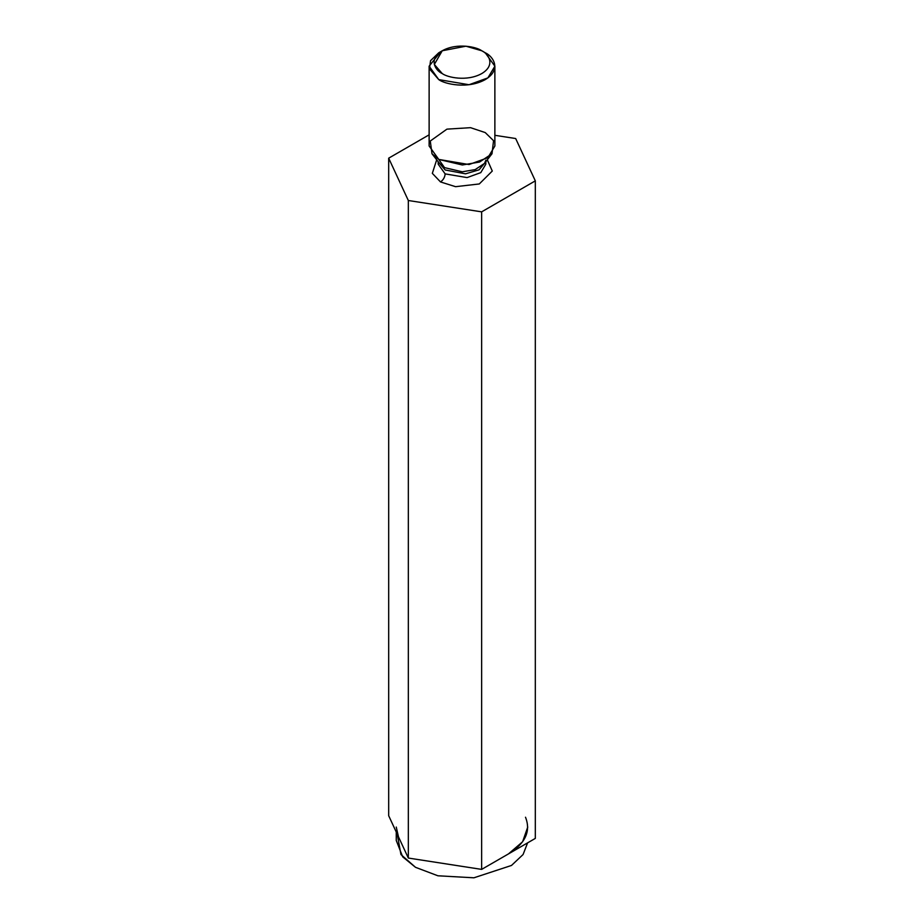 <?xml version="1.0" encoding="UTF-8"?>
<svg xmlns="http://www.w3.org/2000/svg" width="924" height="924" viewBox="0 0 924 924"><rect width="100%" height="100%" fill="white"/><g stroke="black" fill="none" stroke-linecap="round" stroke-linejoin="round"><path stroke-width="1.39" d="M388.681 815.707L388.681 158.177L429.129 134.823L388.681 158.177L388.681 815.707L408.327 858.049L408.327 200.508L388.681 158.177L408.327 200.508L408.327 858.049L481.647 869.392L481.647 211.85L408.327 200.508L481.647 211.85L481.647 869.392L535.319 838.403L535.319 180.861L481.647 211.85L535.319 180.861L535.319 838.403L481.647 869.392L408.327 858.049L388.681 815.707M515.673 138.531L535.319 180.861L515.673 138.531L494.871 135.308L515.673 138.531M440.505 181.936L432.328 173.354L436.682 159.806L432.328 173.354L440.505 181.936L455.567 186.683L479.29 183.957L492.284 171.044L487.318 159.806L492.284 171.044L479.29 183.957L455.567 186.683L440.505 181.936C443.301 179.972 444.848 177.293 445.149 173.885L467.094 177.593L480.769 172.638L485.828 164.149L480.769 172.638L467.094 177.593L445.149 173.885L438.172 164.149L445.149 173.885C444.848 177.293 443.301 179.972 440.505 181.936M442.238 50.762L438.761 52.772L430.549 60.672L429.464 68.873L438.761 79.614C444.617 84.072 467.717 89.362 485.239 79.614C502.125 69.496 492.977 56.156 485.239 52.772L481.751 50.762C476.772 46.962 457.137 42.481 442.25 50.762C427.893 59.355 435.666 70.698 442.25 73.574C447.228 77.373 466.863 81.866 481.751 73.574C496.107 64.98 488.334 53.638 481.751 50.762L481.762 50.762C488.334 53.638 496.107 64.98 481.751 73.574C466.863 81.866 447.228 77.373 442.25 73.574L434.338 64.449L442.238 50.762L465.95 46.2L481.751 50.762L485.239 52.772L494.871 66.193L487.884 77.893L469.034 84.731L438.761 79.614L429.129 66.193L440.644 51.767M429.129 66.193L429.129 146.004L438.761 159.425L469.034 164.541L487.884 157.704L494.871 146.004L494.871 66.193M444.525 167.625L462.277 171.806L475.19 169.6L484.557 163.363L475.19 169.6L462.277 171.806L444.525 167.625L438.761 159.425L431.993 153.754L430.272 141.037L446.927 129.141L470.535 127.674L485.239 132.582L493.555 140.691L492.007 153.754L479.544 162.047L462.358 164.98L438.761 159.425L444.525 167.625L439.443 163.363L444.525 167.625M485.643 161.966L479.059 169.831L465.546 173.828L445.149 169.958L438.357 161.966L445.149 169.958L465.546 173.828L479.059 169.831L485.643 161.966M485.239 52.772L481.762 50.762M527.743 827.061L522.603 841.764L508.489 853.891C525.386 843.416 531.057 831.196 525.502 817.232M398.498 836.878L396.257 827.061M396.257 832.05L396.257 840.47L402.679 856.837L415.511 867.313L437.918 875.79L473.92 877.8L511.492 865.453L523.065 854.538L527.616 842.85L523.065 854.538L511.492 865.453L473.92 877.8L437.918 875.79L415.511 867.313L400.947 854.55L397.204 834.083M485.828 160.222L484.557 163.363L492.007 153.754M439.443 163.363L431.993 153.754M485.828 161.723L485.828 164.149M438.172 161.723L438.172 164.149"/></g></svg>
